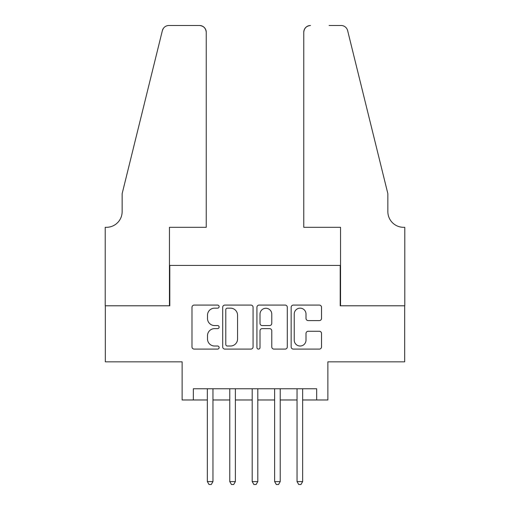 <?xml version="1.0" encoding="UTF-8"?>
<svg xmlns="http://www.w3.org/2000/svg" width="510" height="510" viewBox="0 0 510 510"><rect width="100%" height="100%" fill="white"/><g stroke="black" fill="none" stroke-linecap="round" stroke-linejoin="round"><path stroke-width="0.76" d="M219.121 306.618A1.543 1.543 0 0 0 217.585 305.082L194.195 305.082A2.199 2.199 0 0 0 191.996 307.281L191.996 346.902A2.199 2.199 0 0 0 194.195 349.101L217.585 349.101A1.543 1.543 0 0 0 219.121 347.559A1.543 1.543 0 0 0 217.585 346.016L214.557 346.016A7.044 7.044 0 0 1 207.513 338.978L207.513 335.676A7.044 7.044 0 0 1 214.557 328.631L217.585 328.631A1.543 1.543 0 0 0 219.121 327.089A1.543 1.543 0 0 0 217.585 325.552L214.557 325.552A7.044 7.044 0 0 1 207.513 318.508L207.513 315.205A7.044 7.044 0 0 1 214.557 308.161L217.585 308.161A1.543 1.543 0 0 0 219.121 306.618M319.324 320.599A2.199 2.199 0 0 0 321.523 318.399L321.523 307.281A2.199 2.199 0 0 0 319.324 305.082L293.352 305.082A2.199 2.199 0 0 0 291.153 307.281L291.153 346.902A2.199 2.199 0 0 0 293.352 349.101L319.324 349.101A2.199 2.199 0 0 0 321.523 346.902L321.523 333.47A2.199 2.199 0 0 0 319.324 331.27L308.206 331.27A2.199 2.199 0 0 0 306.006 333.47L306.006 340.132A5.89 5.89 0 0 1 300.122 346.016A5.89 5.89 0 0 1 294.232 340.132L294.232 314.052A5.89 5.89 0 0 1 300.122 308.161A5.89 5.89 0 0 1 306.006 314.052L306.006 318.399A2.199 2.199 0 0 0 308.206 320.599L319.324 320.599M193.335 399.967L193.335 388.754L316.665 388.754L316.665 399.967L327.873 399.967L327.873 361.845L404.672 361.845L404.672 305.79L340.208 305.79L340.208 265.429L169.792 265.429L169.792 305.79L105.328 305.79L105.328 361.845L182.127 361.845L182.127 399.967L207.353 399.967M253.075 307.281A2.199 2.199 0 0 0 250.875 305.082L224.904 305.082A2.199 2.199 0 0 0 222.698 307.281L222.698 346.902A2.199 2.199 0 0 0 224.904 349.101L250.875 349.101A2.199 2.199 0 0 0 253.075 346.902L253.075 307.281M259.125 305.082L285.096 305.082A2.199 2.199 0 0 1 287.302 307.281L287.302 346.902A2.199 2.199 0 0 1 285.096 349.101L273.985 349.101A2.199 2.199 0 0 1 271.785 346.902L271.785 330.831A2.199 2.199 0 0 0 269.58 328.631L262.21 328.631A2.199 2.199 0 0 0 260.004 330.831L260.004 347.559A1.543 1.543 0 0 1 258.468 349.101A1.543 1.543 0 0 1 256.925 347.559L256.925 307.281A2.199 2.199 0 0 1 259.125 305.082M212.957 399.967L229.774 399.967M235.378 399.967L252.195 399.967M257.805 399.967L274.622 399.967M280.226 399.967L297.043 399.967M302.647 399.967L316.665 399.967M227.32 308.161A1.543 1.543 0 0 0 225.783 309.704L225.783 344.479A1.543 1.543 0 0 0 227.32 346.016L230.514 346.016A7.044 7.044 0 0 0 237.558 338.978L237.558 315.205A7.044 7.044 0 0 0 230.514 308.161L227.32 308.161M271.785 314.16A5.89 5.89 0 0 0 265.895 308.269A5.89 5.89 0 0 0 260.004 314.16L260.004 323.346A2.199 2.199 0 0 0 262.21 325.552L269.58 325.552A2.199 2.199 0 0 0 271.785 323.346L271.785 314.16M212.957 388.754L212.957 481.587L207.353 481.587L207.353 388.754M212.957 481.587L211.274 484.5L209.03 484.5L207.353 481.587M206.231 227.307L206.231 32.226A6.726 6.726 0 0 0 199.506 25.5L168.893 25.5A6.726 6.726 0 0 0 162.365 30.613L122.145 193.672L122.145 211.612A15.695 15.695 0 0 1 106.45 227.307L105.213 227.307L105.213 305.79L169.454 305.79L169.454 227.307L206.231 227.307L206.231 32.226C205.804 28.171 203.56 25.927 199.506 25.5L180.891 25.5M162.365 30.613C164.073 26.928 164.073 26.928 162.365 30.613L163.308 28.477M122.145 211.612A15.695 15.695 0 0 1 106.45 227.307M303.769 227.307L303.769 32.226L303.769 227.307L340.546 227.307L340.546 305.79L404.787 305.79L404.787 227.307L403.55 227.307A15.695 15.695 0 0 1 387.855 211.612A15.695 15.695 0 0 0 403.55 227.307M375.526 143.673L347.635 30.613L387.855 193.672L387.855 211.612M329.109 25.5L341.107 25.5A6.726 6.726 0 0 1 347.635 30.613C345.927 26.928 345.927 26.928 347.635 30.613C345.927 26.928 345.927 26.928 347.635 30.613M310.494 25.5A6.726 6.726 0 0 0 303.769 32.226C304.196 28.171 306.44 25.927 310.494 25.5M235.378 388.754L235.378 481.587L229.774 481.587L229.774 388.754M235.378 481.587L233.701 484.5L231.457 484.5L229.774 481.587M257.805 388.754L257.805 481.587L252.195 481.587L252.195 388.754M257.805 481.587L256.122 484.5L253.878 484.5L252.195 481.587M280.226 388.754L280.226 481.587L274.622 481.587L274.622 388.754M280.226 481.587L278.543 484.5L276.299 484.5L274.622 481.587M302.647 388.754L302.647 481.587L297.043 481.587L297.043 388.754M302.647 481.587L300.97 484.5L298.726 484.5L297.043 481.587"/></g></svg>
